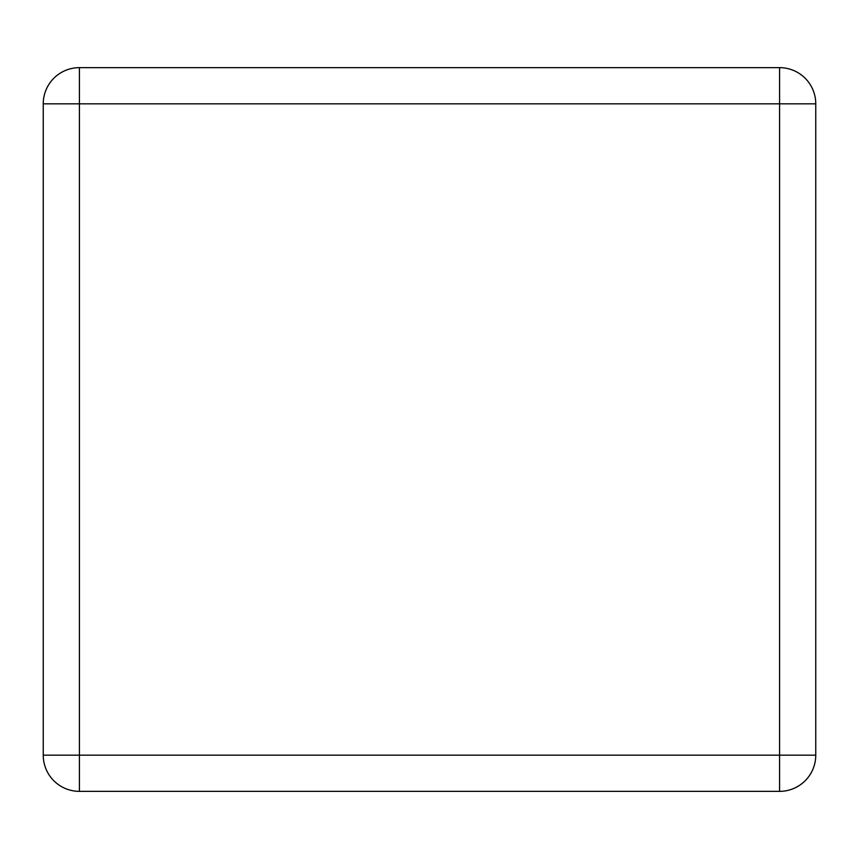 <?xml version="1.0" encoding="UTF-8"?>
<svg xmlns="http://www.w3.org/2000/svg" width="859" height="859" viewBox="0 0 859 859"><rect width="100%" height="100%" fill="white"/><g stroke="black" fill="none" stroke-linecap="round" stroke-linejoin="round"><path stroke-width="1.29" d="M43.24 755.168L43.24 103.832A36.185 36.185 0 0 1 79.425 67.646L779.575 67.646A36.185 36.185 0 0 1 815.76 103.832L815.76 755.168A36.185 36.185 0 0 1 779.575 791.354L79.425 791.354A36.185 36.185 0 0 1 43.24 755.168L79.425 755.168L79.425 103.832L779.575 103.832L779.575 755.168L79.425 755.168L79.425 791.354A36.185 36.185 0 0 1 43.24 755.168M43.24 540.064L43.24 318.936M815.76 540.064L815.76 318.936M43.24 103.832L79.425 103.832L79.425 67.646A36.185 36.185 0 0 0 43.24 103.832M779.575 67.646A36.185 36.185 0 0 1 815.76 103.832L779.575 103.832L779.575 67.646M815.76 755.168A36.185 36.185 0 0 1 779.575 791.354L779.575 755.168L815.76 755.168"/></g></svg>
